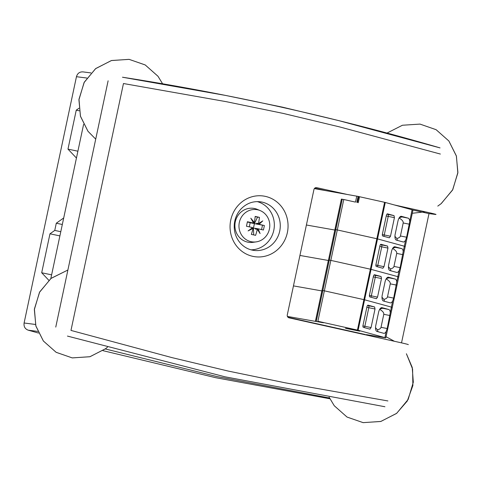 <?xml version="1.0" encoding="UTF-8"?>
<svg xmlns="http://www.w3.org/2000/svg" width="482" height="482" viewBox="0 0 482 482"><rect width="100%" height="100%" fill="white"/><g stroke="black" fill="none" stroke-linecap="round" stroke-linejoin="round"><path stroke-width="0.72" d="M48.827 280.283L41.693 272.764L49.971 233.806L54.755 230.426L56.292 223.214L63.708 217.972L76.445 158.036L67.974 149.113L77.897 151.209M67.974 149.113L76.252 110.155L79.271 110.794M41.693 272.764L51.616 274.861M49.971 233.806L59.895 235.903M329.519 398.018L216.773 376.526L105.317 348.962L216.773 376.526L329.519 398.018M76.252 110.155L78.952 108.245M38.518 333.05L28.203 330.176C25.022 328.953 23.654 326.561 24.1 322.994L76.451 76.698C77.494 73.264 79.711 71.667 83.103 71.908M329.899 398.783L215.803 377.719L102.979 350.667M56.292 223.214L62.323 224.485M54.755 230.426L60.786 231.697M408.338 344.63A12.261 0.343 -168 0 0 400.301 342.594L289.043 317.831A2.452 2.32 -82.6 0 1 287.284 314.927L313.939 189.559A2.452 2.32 -82.6 0 1 316.71 187.661L346.413 194.276M394.258 204.922L427.974 212.423A12.261 0.343 12 0 1 436.005 214.46A12.261 0.343 12 0 1 435.33 214.43L428.998 213.61L412.863 210.025M325.41 190.559L314.734 188.185M428.998 213.61L401.524 342.865M251.014 249.827A24.516 23.178 97.4 0 0 274.125 228.305A24.516 23.178 97.4 0 0 257.243 201.609M83.609 124.332L50.827 278.554M260.274 210.628L257.352 209.399A17.159 16.225 97.4 0 0 235.294 221.804A17.159 16.225 97.4 0 0 253.098 242.319L256.237 241.874A16.286 15.4 97.4 0 0 269.408 229.095A16.286 15.4 97.4 0 0 260.274 210.628A16.286 15.4 97.4 0 0 239.337 222.401A16.286 15.4 97.4 0 0 256.237 241.874M251.767 228.203L253.074 228.372A30.637 5.736 153.8 0 1 248.079 230.908A30.637 7.067 -36.1 0 0 252.586 227.57A30.559 0.85 -168 0 0 246.435 226.239A29.233 9.483 -77.5 0 0 246.941 223.997A29.233 9.483 -77.5 0 0 247.393 221.744A30.559 0.85 12 0 1 253.544 223.076A30.637 8.158 -119.3 0 0 250.779 218.195A30.637 7.043 50.7 0 1 254.309 222.551A30.559 9.911 -77.5 0 0 255.189 216.418A29.233 0.813 12 0 1 259.437 217.364A30.559 9.911 102.5 0 1 258.551 223.497A30.637 5.736 -26.2 0 0 262.786 220.864A30.637 7.067 143.9 0 1 259.039 224.299A30.559 0.85 12 0 1 264.371 225.522A29.233 9.483 102.5 0 1 263.919 227.775A29.233 9.483 102.5 0 1 263.413 230.016A30.559 0.85 -168 0 0 258.081 228.793A30.637 8.158 60.7 0 1 260.081 233.577A30.637 7.043 -129.3 0 0 257.316 229.318L255.412 229.071L255.55 228.408L258.081 228.793M252.273 222.913L253.544 223.076M254.309 222.551L253.183 222.407M257.912 223.413L257.135 224.052L256.508 223.913L256.647 223.25L258.551 223.497M259.039 224.299L257.135 224.052M256.177 228.546L256.502 229.209M257.316 229.318A30.559 9.911 102.5 0 1 255.617 235.343A29.233 0.813 -168 0 0 251.369 234.397A30.559 9.911 -77.5 0 0 253.074 228.372M255.55 228.408L253.46 228.137L254.418 223.642L256.508 223.913M264.371 225.522L254.418 223.642L257.545 217.123L259.437 217.364M262.479 225.281L261.563 229.589M252.261 222.967L250.17 222.696L249.29 226.853M250.17 222.696L247.35 221.973M253.719 234.921L253.442 228.137L254.4 223.642L250.17 222.702M257.545 217.123L255.171 216.593M253.442 228.137L252.213 227.859M288.037 317.313L365.308 334.508M366.302 334.635L385.805 337.852L358.12 330.242L364.591 299.798L391.39 307.106L364.591 299.798L371.062 269.354L397.861 276.662L371.062 269.354L377.533 238.909L404.332 246.218L377.533 238.909L385.275 202.47L412.074 209.778L406.609 237.204L405.639 240.054A5.519 2.422 -78.8 0 1 403.229 241.982A5.519 2.422 -78.8 0 1 403.157 241.964L396.391 240.12A5.519 2.422 -78.8 0 1 395.198 234.089L397.963 221.087A5.519 2.422 101.2 0 1 401.379 216.316A5.519 2.422 101.2 0 1 401.452 216.328L408.212 218.177A5.519 2.422 -78.8 0 1 409.658 221.16M341.449 199.12L343.774 199.5L337.304 229.944L376.846 238.747L337.304 229.944L330.833 260.388L370.375 269.191L330.833 260.388L324.356 290.833L363.904 299.635L324.356 290.833L317.885 321.277L358.12 330.242M317.885 321.277L323.41 322.777L287.411 316.415M345.534 328.35L359.837 331.182L345.546 328.284M293.46 285.892L321.868 290.917L293.46 285.892M341.455 199.096L334.984 229.54L337.304 229.944L334.912 229.534L328.513 259.985L330.833 260.388L328.513 259.985L321.97 290.423L322.832 290.532L321.97 290.423L315.499 320.867M342.244 199.199L322.832 290.532L324.356 290.833L322.832 290.532L316.361 320.976M357.433 330.08L363.904 299.635L364.591 299.798L363.904 299.635L370.375 269.191L371.062 269.354L370.375 269.191L376.846 238.747L377.533 238.909L376.846 238.747L384.594 202.307L385.275 202.47M391.776 307.389L392.276 307.408L391.39 307.106L387.197 328.537L386.227 331.387A5.519 2.422 -78.8 0 1 383.817 333.315A5.519 2.422 -78.8 0 1 383.744 333.297L376.978 331.453A5.519 2.422 -78.8 0 1 375.785 325.422L378.551 312.42A5.519 2.422 101.2 0 1 381.967 307.649A5.519 2.422 101.2 0 1 382.039 307.661L388.799 309.504A5.519 2.422 -78.8 0 1 390.245 312.493M351.245 329.459L346.636 328.543L351.257 329.393M351.661 329.507L353.39 329.881L351.661 329.507M353.975 329.923L357.325 330.73L353.987 329.863M351.824 329.567L351.42 329.477M358.072 330.773L357.331 330.682M374.61 306.968L375.02 308.98L371.068 327.561L369.923 329.152L363.404 327.368A1.838 0.807 -78.8 0 1 363 325.362L366.953 306.781A1.838 0.807 101.2 0 1 368.091 305.19A1.838 0.807 101.2 0 1 368.115 305.196L374.61 306.968L367.489 305.522M389.956 315.529L383.786 314.306L381.021 327.314C380.744 328.459 379.545 329.302 377.412 329.839L375.52 327.639M383.786 314.306C384.034 312.752 382.666 311.095 379.683 309.348M381.021 307.847L382.588 308.275L379.888 309.016M378.063 331.749L377.412 329.839M398.246 276.945L398.747 276.963L392.276 307.408L391.39 307.106L392.697 300.943A5.519 2.422 -78.8 0 1 390.287 302.871A5.519 2.422 -78.8 0 1 390.215 302.853L383.449 301.009A5.519 2.422 -78.8 0 1 382.256 294.978L385.022 281.976A5.519 2.422 101.2 0 1 388.438 277.204A5.519 2.422 101.2 0 1 388.51 277.216L395.27 279.066A5.519 2.422 -78.8 0 1 396.716 282.048L393.667 298.093L392.697 300.943M381.081 276.523L381.491 278.536L377.539 297.117L376.394 298.707L369.875 296.93A1.838 0.807 -78.8 0 1 369.471 294.918L373.423 276.337A1.838 0.807 101.2 0 1 374.562 274.746A1.838 0.807 101.2 0 0 374.562 274.746L381.081 276.523L373.96 275.077M299.931 255.448L328.338 260.473L299.931 255.448M396.427 285.085L390.257 283.862L387.492 296.87C387.215 298.015 386.016 298.858 383.883 299.394L381.991 297.195M390.257 283.862C390.504 282.307 389.137 280.651 386.154 278.903M387.492 277.403L389.058 277.831L386.359 278.572M384.54 301.304L383.883 299.394M404.717 246.501L405.223 246.519L398.747 276.963L397.861 276.662L396.716 282.048M334.984 229.54L328.507 260.003M398.747 276.963L397.861 276.662L399.168 270.498A5.519 2.422 -78.8 0 1 396.758 272.426A5.519 2.422 -78.8 0 1 396.686 272.408L389.92 270.565A5.519 2.422 -78.8 0 1 388.727 264.534L391.492 251.532A5.519 2.422 101.2 0 1 394.909 246.76A5.519 2.422 101.2 0 1 394.981 246.772L401.741 248.622A5.519 2.422 -78.8 0 1 403.187 251.604L400.138 267.649L399.168 270.498M381.057 244.308L387.552 246.079L387.962 248.091L384.009 266.673L382.865 268.263L376.346 266.486A1.838 0.807 -78.8 0 1 375.948 264.473L379.894 245.892A1.838 0.807 101.2 0 1 381.033 244.302L381.057 244.308A1.838 0.807 101.2 0 0 381.033 244.302M306.401 225.004L334.809 230.028L306.401 225.004M402.898 254.641L396.728 253.418L393.963 266.425C393.692 267.57 392.487 268.414 390.354 268.95L388.462 266.751M396.728 253.418C396.975 251.863 395.608 250.206 392.625 248.459M393.963 246.959L395.529 247.387L392.83 248.128M391.01 270.86L390.354 268.95M412.074 209.778L412.966 210.086L405.223 246.519L404.332 246.218L403.187 251.604M405.223 246.519L404.332 246.218L405.639 240.054M343.774 199.5L355.234 202.054M394.029 215.635L394.433 217.647L390.486 236.228L389.336 237.819L382.816 236.041A1.838 0.807 -78.8 0 1 382.419 234.029L386.365 215.448A1.838 0.807 101.2 0 1 387.504 213.857A1.838 0.807 101.2 0 1 387.528 213.863L394.029 215.635L386.901 214.189M314.354 188.607L358.741 196.517L357.469 202.512M359.542 196.734L384.594 202.307M409.369 224.202L403.199 222.973L400.434 235.981C400.162 237.126 398.957 237.969 396.825 238.506L394.933 236.307M403.199 222.973C403.446 221.419 402.078 219.762 399.096 218.015M400.434 216.514L402 216.942L399.301 217.683M397.481 240.416L396.825 238.506M359.476 196.722L358.741 196.517M76.451 76.698L86.838 78.042M24.1 322.994L35.463 324.464M28.203 330.176L37.783 331.411M316.71 187.661L316.319 187.612M265.425 196.391A30.643 28.974 97.4 0 0 231.366 235.885A30.643 28.974 97.4 0 0 280.373 246.79A30.643 28.974 97.4 0 0 265.425 196.391M387.902 400.946L285.001 382.774L228.293 371.086L171.96 357.614L70.975 330.417L123.458 83.525L226.353 101.696L283.067 113.384L339.4 126.856L440.379 154.053M262.172 202.127A24.516 23.178 -82.6 0 1 279.909 230.107A24.516 23.178 -82.6 0 1 253.93 250.411C248.772 249.706 244.338 247.38 240.632 243.434C235.77 237.945 233.68 231.36 234.354 223.666C235.023 218.081 237.18 213.249 240.825 209.176C246.32 203.452 252.785 200.982 260.22 201.783A24.516 23.178 -82.6 0 1 262.172 202.127M122.47 77.222L225.492 95.412L282.362 107.137L338.852 120.645L439.952 147.878M108.119 80.789L55.761 327.085M384.931 406.742L225.04 376.822L67.444 336.081M375.02 308.98L368.802 307.721L364.85 326.296L371.068 327.561M368.634 305.757A1.838 0.572 -78.5 0 1 368.802 307.721A12.261 0.343 12 0 1 366.838 307.317M364.35 327.633A1.838 0.572 -78.5 0 0 364.85 326.296A12.261 0.343 12 0 1 362.922 325.904M387.197 328.537L381.021 327.314M388.799 309.504L382.588 308.275M386.227 331.387L384.913 337.551M322.042 290.429L315.565 320.873M381.491 278.536L375.273 277.277L371.321 295.852L377.539 297.117M375.104 275.312A1.838 0.572 -78.5 0 1 375.273 277.277A12.261 0.343 12 0 1 373.309 276.873M370.821 297.189A1.838 0.572 -78.5 0 0 371.321 295.852A12.261 0.343 12 0 1 369.399 295.46M393.667 298.093L387.492 296.87M395.27 279.066L389.058 277.831M387.962 248.091L381.744 246.832L377.792 265.407L384.009 266.673M387.552 246.079L380.431 244.633M381.575 244.868A1.838 0.572 -78.5 0 1 381.744 246.832A12.261 0.343 12 0 1 379.78 246.429M377.292 266.745A1.838 0.572 -78.5 0 0 377.792 265.407A12.261 0.343 12 0 1 375.87 265.016M400.138 267.649L393.963 266.425M401.741 248.622L395.529 247.387M394.433 217.647L388.215 216.388L384.262 234.963L390.486 236.228M355.511 202.103L356.782 196.108M388.046 214.424A1.838 0.572 -78.5 0 1 388.215 216.388A12.261 0.343 12 0 1 386.251 215.984M383.768 236.3A1.838 0.572 -78.5 0 0 384.262 234.963A12.261 0.343 12 0 1 382.34 234.571M406.609 237.204L400.434 235.981M408.212 218.177L402 216.942M356.837 202.374L358.108 196.379M90.978 72.927L82.898 71.878M122.488 77.222C229.812 93.876 335.659 117.427 440.042 147.896M95.737 68.54L84.278 82.193L78.988 99.232L80.422 116.12L87.971 131.273L95.713 139.141L87.935 131.225L80.494 116.379L78.928 99.834L84.073 82.567L95.55 68.691L111.36 60.557L129.08 59.352L145.19 64.931L157.969 76.234L162.765 84.061L158.006 76.289L145.245 64.968L129.146 59.364L111.505 60.515L95.737 68.54M51.152 278.295L39.693 291.947L34.403 308.98L35.837 325.868L43.386 341.027L56.165 352.33L72.276 357.909L90.001 356.704L105.805 348.57L107.486 347.154L105.618 348.721L89.851 356.746L72.21 357.897L56.111 352.294L43.35 340.979L35.909 326.133L34.343 309.589L39.488 292.321L50.965 278.445L67.896 270.016L51.152 278.295M412.285 213.279L425.112 211.791L412.285 213.279M437.783 206.097L441.283 203.555L452.755 189.679L457.9 172.411L456.334 155.867L448.899 141.021L436.138 129.706L420.039 124.103L402.446 125.242L386.715 133.213L402.416 125.248L419.973 124.091L436.077 129.67L448.856 140.973L456.412 156.132L457.84 173.02L452.556 190.053L441.09 203.705L437.783 206.097M329.134 397.198L334.279 405.766L347.052 417.069L363.163 422.648L380.888 421.443L396.698 413.309L408.17 399.433L413.315 382.166L412.218 367.38L406.398 353.752L412.586 369.019L412.887 385.504L407.29 401.006L396.511 413.46L380.738 421.485L363.097 422.636L346.998 417.032L334.237 405.711L329.134 397.198M394.397 341.274L386.046 336.725L394.397 341.274M362.777 333.948L362.012 334.068L362.777 333.948M392.276 307.408L385.805 337.852M328.441 259.979L321.97 290.423M341.383 199.09L334.912 229.534M359.542 196.722L358.271 202.717"/></g></svg>
